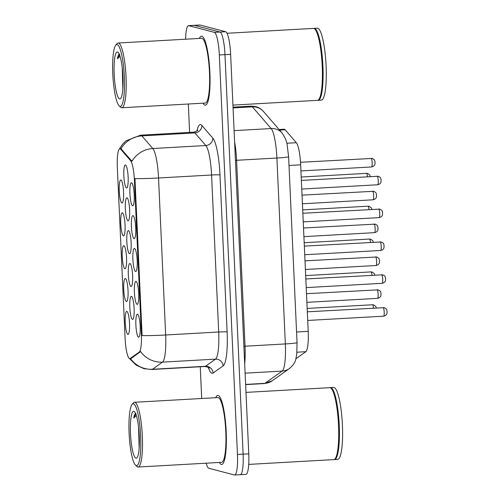 <?xml version="1.0" encoding="UTF-8"?>
<svg xmlns="http://www.w3.org/2000/svg" width="500" height="500" viewBox="0 0 500 500"><rect width="100%" height="100%" fill="white"/><g stroke="black" fill="none" stroke-linecap="round" stroke-linejoin="round"><path stroke-width="0.75" d="M133.031 215.637A11.525 2.119 86.8 0 1 133.312 215.806A11.525 2.119 86.8 0 1 135.675 227.019A11.525 2.119 86.8 0 1 134.588 238.419A11.525 2.119 86.8 0 1 134.075 238.631A11.525 2.119 86.8 0 1 131.406 226.569A11.525 2.119 86.8 0 1 133.031 215.637M134.525 248.487A11.525 2.119 86.8 0 1 134.806 248.656A11.525 2.119 86.8 0 1 137.162 259.869A11.525 2.119 86.8 0 1 136.081 271.269A11.525 2.119 86.8 0 1 135.569 271.481A11.525 2.119 86.8 0 1 132.894 259.425A11.525 2.119 86.8 0 1 134.525 248.487M136.019 281.344A11.525 2.119 86.8 0 1 136.3 281.512A11.525 2.119 86.8 0 1 138.656 292.719A11.525 2.119 86.8 0 1 137.575 304.125A11.525 2.119 86.8 0 1 137.062 304.337A11.525 2.119 86.8 0 1 134.388 292.275A11.525 2.119 86.8 0 1 136.019 281.344M137.506 314.194A11.525 2.119 86.8 0 1 137.787 314.363A11.525 2.119 86.8 0 1 140.15 325.569A11.525 2.119 86.8 0 1 139.062 336.975A11.525 2.119 86.8 0 1 138.55 337.188A11.525 2.119 86.8 0 1 135.881 325.125A11.525 2.119 86.8 0 1 137.506 314.194M131.544 182.787A11.525 2.119 86.8 0 1 131.825 182.956A11.525 2.119 86.8 0 1 134.181 194.163A11.525 2.119 86.8 0 1 133.1 205.569A11.525 2.119 86.8 0 1 132.587 205.781A11.525 2.119 86.8 0 1 129.913 193.719A11.525 2.119 86.8 0 1 131.544 182.787M126.962 197.819A11.525 2.119 86.8 0 1 127.244 197.987A11.525 2.119 86.8 0 1 129.6 209.194A11.525 2.119 86.8 0 1 128.519 220.6A11.525 2.119 86.8 0 1 128.006 220.812A11.525 2.119 86.8 0 1 125.331 208.75A11.525 2.119 86.8 0 1 126.962 197.819M128.45 230.669A11.525 2.119 86.8 0 1 128.731 230.837A11.525 2.119 86.8 0 1 131.094 242.05A11.525 2.119 86.8 0 1 130.006 253.45A11.525 2.119 86.8 0 1 129.5 253.663A11.525 2.119 86.8 0 1 126.825 241.6A11.525 2.119 86.8 0 1 128.45 230.669M129.944 263.519A11.525 2.119 86.8 0 1 130.225 263.688A11.525 2.119 86.8 0 1 132.581 274.9A11.525 2.119 86.8 0 1 131.5 286.3A11.525 2.119 86.8 0 1 130.988 286.512A11.525 2.119 86.8 0 1 128.312 274.456A11.525 2.119 86.8 0 1 129.944 263.519M131.438 296.375A11.525 2.119 86.8 0 1 131.719 296.544A11.525 2.119 86.8 0 1 134.075 307.75A11.525 2.119 86.8 0 1 132.994 319.156A11.525 2.119 86.8 0 1 132.481 319.369A11.525 2.119 86.8 0 1 129.806 307.306A11.525 2.119 86.8 0 1 131.438 296.375M125.469 164.969A11.525 2.119 86.8 0 1 125.75 165.131A11.525 2.119 86.8 0 1 128.106 176.344A11.525 2.119 86.8 0 1 127.025 187.75A11.525 2.119 86.8 0 1 126.512 187.963A11.525 2.119 86.8 0 1 123.837 175.9A11.525 2.119 86.8 0 1 125.469 164.969M122.381 212.85A11.525 2.119 86.8 0 1 122.662 213.019A11.525 2.119 86.8 0 1 125.019 224.225A11.525 2.119 86.8 0 1 123.938 235.631A11.525 2.119 86.8 0 1 123.425 235.844A11.525 2.119 86.8 0 1 120.75 223.781A11.525 2.119 86.8 0 1 122.381 212.85M123.875 245.7A11.525 2.119 86.8 0 1 124.156 245.869A11.525 2.119 86.8 0 1 126.512 257.081A11.525 2.119 86.8 0 1 125.431 268.481A11.525 2.119 86.8 0 1 124.919 268.694A11.525 2.119 86.8 0 1 122.244 256.631A11.525 2.119 86.8 0 1 123.875 245.7M125.363 278.55A11.525 2.119 86.8 0 1 125.644 278.719A11.525 2.119 86.8 0 1 128.006 289.931A11.525 2.119 86.8 0 1 126.919 301.331A11.525 2.119 86.8 0 1 126.406 301.544A11.525 2.119 86.8 0 1 123.737 289.488A11.525 2.119 86.8 0 1 125.363 278.55M126.856 311.406A11.525 2.119 86.8 0 1 127.137 311.575A11.525 2.119 86.8 0 1 129.494 322.781A11.525 2.119 86.8 0 1 128.412 334.188A11.525 2.119 86.8 0 1 127.9 334.4A11.525 2.119 86.8 0 1 125.225 322.337A11.525 2.119 86.8 0 1 126.856 311.406M120.887 180A11.525 2.119 86.8 0 1 121.169 180.162A11.525 2.119 86.8 0 1 123.531 191.375A11.525 2.119 86.8 0 1 122.444 202.781A11.525 2.119 86.8 0 1 121.931 202.994A11.525 2.119 86.8 0 1 119.256 190.931A11.525 2.119 86.8 0 1 120.887 180M130.231 358.488A19.456 3.581 86.8 0 1 129.825 358.638A19.456 3.581 86.8 0 1 129.613 358.619A19.456 3.581 86.8 0 1 125.1 338.263L117.331 167.25A19.456 3.581 86.8 0 1 119.869 148.781A19.456 3.581 86.8 0 1 120.725 149.262L130.544 160.594A19.456 3.581 86.8 0 1 134.412 180.487L141.375 333.762A19.456 3.581 86.8 0 1 139.244 352.081L130.231 358.488L131.256 358.431L130.456 358.569M279.094 129.512L284.175 129.225A21.612 3.975 86.8 0 1 285.131 129.762L296.35 142.719A21.612 3.975 86.8 0 1 300.65 164.819L308.212 331.344A21.612 3.975 86.8 0 1 305.837 351.7L295.869 358.781M221.3 464.444A34.581 6.362 -93.2 0 0 221.681 464.481A34.581 6.362 -93.2 0 0 226.144 430.619A34.581 6.362 -93.2 0 0 218.169 395.462A34.581 6.362 -93.2 0 0 217.787 395.425A34.581 6.362 -93.2 0 0 215.7 397.706A34.581 6.362 -93.2 0 1 217.787 395.425A34.581 6.362 -93.2 0 1 218.169 395.462A34.581 6.362 -93.2 0 1 226.144 430.619A34.581 6.362 -93.2 0 1 221.681 464.481A34.581 6.362 -93.2 0 1 221.3 464.444A34.581 6.362 -93.2 0 1 219.35 462.45A34.581 6.362 -93.2 0 0 221.3 464.444M204.988 105.175A34.581 6.362 -93.2 0 0 205.369 105.213A34.581 6.362 -93.2 0 0 209.825 71.35A34.581 6.362 -93.2 0 0 201.856 36.194A34.581 6.362 -93.2 0 0 201.475 36.156A34.581 6.362 -93.2 0 0 199.387 38.438A34.581 6.362 -93.2 0 1 201.475 36.156A34.581 6.362 -93.2 0 1 201.856 36.194A34.581 6.362 -93.2 0 1 209.825 71.35A34.581 6.362 -93.2 0 1 205.369 105.213A34.581 6.362 -93.2 0 1 204.988 105.175A34.581 6.362 -93.2 0 1 203.038 103.181A34.581 6.362 -93.2 0 0 204.988 105.175M240.062 474.656A21.612 3.975 -93.2 0 0 240.3 474.681L245.956 474.363A21.612 3.975 -93.2 0 0 248.775 453.837L230.631 54.331A21.612 3.975 -93.2 0 0 225.619 31.719L200.062 25.025L194.406 25.344A21.612 3.975 -93.2 0 0 194.169 25.319A21.612 3.975 -93.2 0 1 194.406 25.344L219.963 32.038L194.406 25.344L188.75 25.663A21.612 3.975 -93.2 0 0 188.512 25.638A21.612 3.975 -93.2 0 0 185.594 39.212M230.631 54.331L224.975 54.65A21.612 3.975 -93.2 0 0 219.963 32.038A21.612 3.975 -93.2 0 1 224.975 54.65L243.119 454.156L224.975 54.65L219.319 54.969A21.612 3.975 -93.2 0 0 214.306 32.356L188.75 25.663M240.3 474.681A21.612 3.975 -93.2 0 0 243.119 454.156A21.612 3.975 -93.2 0 1 240.3 474.681L234.644 475A21.612 3.975 -93.2 0 0 237.463 454.475L219.319 54.969M119.412 148.975L122.581 144.213L125.925 140.9L140.594 135.175A28.819 5.3 86.8 0 1 140.912 135.213A28.819 5.3 86.8 0 1 141.862 135.894A25.219 24.112 -40.9 0 0 120.938 148.756L131.956 161.262A25.219 24.112 -40.9 0 1 152.806 148.519A28.819 5.3 86.8 0 1 158.537 177.994A25.219 1.469 -2.6 0 1 134.956 178.588L142.088 335.581A25.219 1.469 177.4 0 0 165.662 334.988A28.819 5.3 86.8 0 1 162.506 362.125A25.219 24.625 -125.4 0 1 140.594 351.556L131.256 358.431M188.319 104.006L189.613 132.413M200.25 366.763L201.694 398.494M206.194 463.194A21.612 3.975 -93.2 0 0 208.85 468.281L234.406 474.975A21.612 3.975 -93.2 0 0 234.644 475M200.062 25.025A21.612 3.975 -93.2 0 0 199.825 25L188.512 25.638M133.481 403.837A30.981 5.7 -93.2 0 0 132.106 404.412A30.981 5.7 -93.2 0 0 129.194 435.056A30.981 5.7 -93.2 0 0 135.531 465.181A30.981 5.7 -93.2 0 0 136.287 465.631A30.981 5.7 -93.2 0 0 140.669 436.25A30.981 5.7 -93.2 0 0 133.481 403.837M135.531 465.181L136.975 466.519A32.425 5.962 -93.2 0 0 137.769 466.994A32.425 5.962 -93.2 0 0 138.125 467.031A32.425 5.962 -93.2 0 0 142.306 435.281A32.425 5.962 -93.2 0 0 134.831 402.325A32.425 5.962 -93.2 0 0 134.475 402.287A32.425 5.962 -93.2 0 0 133.394 402.919L132.106 404.412M138.125 467.031L221.562 462.325A32.425 5.962 -93.2 0 0 225.744 430.581A32.425 5.962 -93.2 0 0 218.269 397.619A32.425 5.962 -93.2 0 0 217.913 397.581L134.475 402.287M248.725 464.4L333.837 459.606A36.025 6.625 -93.2 0 0 335.037 458.9A36.025 6.625 -93.2 0 0 338.425 423.263A36.025 6.625 -93.2 0 0 331.056 388.237A36.025 6.625 -93.2 0 0 330.175 387.713A36.025 6.625 -93.2 0 0 329.781 387.669L245.981 392.394M334.188 459.531A36.025 6.625 -93.2 0 0 334.544 459.562A36.025 6.625 -93.2 0 0 339.188 424.294A36.025 6.625 -93.2 0 0 330.881 387.669A36.025 6.625 -93.2 0 0 330.487 387.631A36.025 6.625 -93.2 0 0 330.138 387.7M334.544 459.562L337.725 459.387A36.025 6.625 -93.2 0 0 342.369 424.113A36.025 6.625 -93.2 0 0 334.069 387.494A36.025 6.625 -93.2 0 0 333.669 387.45L330.487 387.631M135.95 458.169A23.494 4.319 -93.2 0 0 136.988 457.731A23.494 4.319 -93.2 0 0 139.2 434.494A23.494 4.319 -93.2 0 0 134.394 411.65A23.494 4.319 -93.2 0 0 133.819 411.306A23.494 4.319 -93.2 0 0 130.5 433.587A23.494 4.319 -93.2 0 0 135.95 458.169M136.131 413.431C135.137 413.231 134.344 414.775 133.744 418.062L136.331 415.55M138.556 427.044L139.156 448.237M335.037 458.9L335.363 458.525A35.663 6.562 -93.2 0 0 338.713 423.25A35.663 6.562 -93.2 0 0 331.419 388.569L331.056 388.237M133.744 418.062L135.744 413.919M117.169 44.569A30.981 5.7 -93.2 0 0 115.794 45.138A30.981 5.7 -93.2 0 0 112.881 75.788A30.981 5.7 -93.2 0 0 119.219 105.913A30.981 5.7 -93.2 0 0 119.975 106.363A30.981 5.7 -93.2 0 0 124.35 76.981A30.981 5.7 -93.2 0 0 117.169 44.569M119.219 105.913L120.662 107.25A32.425 5.962 -93.2 0 0 121.45 107.719A32.425 5.962 -93.2 0 0 121.806 107.756A32.425 5.962 -93.2 0 0 125.988 76.013A32.425 5.962 -93.2 0 0 118.513 43.05A32.425 5.962 -93.2 0 0 118.156 43.012A32.425 5.962 -93.2 0 0 117.075 43.65L115.794 45.138M121.806 107.756L205.244 103.056A32.425 5.962 -93.2 0 0 209.425 71.306A32.425 5.962 -93.2 0 0 201.95 38.35A32.425 5.962 -93.2 0 0 201.594 38.312L118.156 43.012M232.938 105.1L317.519 100.337A36.025 6.625 -93.2 0 0 318.725 99.631A36.025 6.625 -93.2 0 0 322.113 63.994A36.025 6.625 -93.2 0 0 314.744 28.963A36.025 6.625 -93.2 0 0 313.863 28.438A36.025 6.625 -93.2 0 0 313.469 28.4L227.006 33.269M317.875 100.262A36.025 6.625 -93.2 0 0 318.231 100.294A36.025 6.625 -93.2 0 0 322.875 65.019A36.025 6.625 -93.2 0 0 314.569 28.4A36.025 6.625 -93.2 0 0 314.175 28.356A36.025 6.625 -93.2 0 0 313.825 28.431M318.231 100.294L321.413 100.113A36.025 6.625 -93.2 0 0 326.056 64.844A36.025 6.625 -93.2 0 0 317.75 28.219A36.025 6.625 -93.2 0 0 317.356 28.181L314.175 28.356M119.631 98.894A23.494 4.319 -93.2 0 0 120.675 98.462A23.494 4.319 -93.2 0 0 122.881 75.225A23.494 4.319 -93.2 0 0 118.081 52.381A23.494 4.319 -93.2 0 0 117.506 52.038A23.494 4.319 -93.2 0 0 114.181 74.319A23.494 4.319 -93.2 0 0 119.631 98.894M119.819 54.156C118.825 53.956 118.031 55.5 117.431 58.788L120.013 56.281M122.238 67.775L122.844 88.969M318.725 99.631L319.044 99.256A35.663 6.562 -93.2 0 0 322.4 63.975A35.663 6.562 -93.2 0 0 315.1 29.3L314.744 28.963M117.431 58.788L119.431 54.65M120.725 149.262L121.75 149.206M130.544 160.594L131.569 160.538M134.412 180.487L135.106 180.45M141.375 333.762L142.069 333.725M139.244 352.081L140.269 352.025M296.931 352.2L305.837 351.7M296.569 332L308.212 331.344M289.006 165.475L300.65 164.819M286.9 143.25L296.35 142.719M279.581 130.075L285.131 129.762M196.944 130.919A36.025 6.625 86.8 0 1 200.688 124.637A36.025 6.625 86.8 0 1 201.881 125.487L212.819 138.119A36.025 6.625 86.8 0 1 219.981 174.956L227.113 331.95A36.025 6.625 86.8 0 1 223.162 365.875L213.119 373.013A36.025 6.625 86.8 0 1 208.337 367.388M129.569 358.606L136.119 365.094L144.019 368.7L151.862 369.487A28.819 5.3 86.8 0 0 152.463 369.263L162.506 362.125L215.538 359.137A28.819 5.3 -93.2 0 0 218.694 332L165.662 334.988L158.537 177.994L211.569 175A28.819 5.3 -93.2 0 0 205.837 145.531L152.806 148.519L141.862 135.894L194.894 132.9A28.819 5.3 -93.2 0 0 193.944 132.219A28.819 5.3 -93.2 0 0 193.625 132.188C196.594 131.275 197.969 130.556 197.75 130.031M151.862 369.487L204.894 366.5A28.819 5.3 -93.2 0 0 205.494 366.275L215.538 359.137A7.206 7.037 54.6 0 1 223.162 365.875M130.488 358.6A25.219 24.625 -125.4 0 0 152.463 369.263L205.494 366.275A7.206 7.037 54.6 0 1 213.119 373.013M237.463 454.475L248.775 453.837M214.306 32.356L225.619 31.719M212.819 138.119A7.206 6.887 139.1 0 1 205.837 145.531L194.894 132.9A7.206 6.887 139.1 0 0 201.881 125.487M227.113 331.95A7.206 0.419 177.4 0 0 218.694 332L211.569 175A7.206 0.419 177.4 0 1 219.981 174.956M234.1 130.638L271.169 128.55A14.412 13.781 -40.9 0 1 282.238 133.144L285.619 138.969L286.969 143.544L288.606 156.662L297.05 342.581L296.781 353.756L295.963 358.444C295.531 361.769 293.356 365.138 289.419 368.55L272.169 380.806L264.331 383.562A28.819 5.3 -93.2 0 0 264.931 383.338L282.181 371.081A28.819 5.3 -93.2 0 0 285.344 343.938L276.9 158.019A28.819 5.3 -93.2 0 0 271.169 128.55L252.375 106.856A28.819 5.3 -93.2 0 0 251.419 106.175A28.819 5.3 -93.2 0 0 251.106 106.137L233.031 107.156M233.069 107.944L252.375 106.856A14.412 13.781 -40.9 0 1 263.444 111.45L282.238 133.144M289.419 368.55A14.412 14.069 -125.4 0 1 282.181 371.081L245.113 373.169M297.05 342.581A14.412 0.838 177.4 0 1 285.344 343.938L245.037 346.213A28.819 5.3 86.8 0 1 244.688 363.775M272.169 380.806A14.412 14.069 -125.4 0 1 264.931 383.338L245.625 384.425M288.606 156.662A14.412 0.838 177.4 0 1 276.9 158.019L236.594 160.294L245.037 346.213L243.888 346.287M234.619 142.119A28.819 5.3 86.8 0 1 236.594 160.294L235.45 160.369M367.494 176.681A4.325 0.794 -93.2 0 0 366.575 173.35A4.325 0.794 -93.2 0 0 366.525 173.35A4.325 0.794 -93.2 0 0 366.481 173.356M371.55 166.944A4.325 0.794 -93.2 0 0 371.594 166.95A4.325 0.794 -93.2 0 0 372.15 162.719A4.325 0.794 -93.2 0 0 371.156 158.319A4.325 0.794 -93.2 0 0 371.106 158.319A4.325 0.794 -93.2 0 0 371.062 158.325M377.619 184.762A4.325 0.794 -93.2 0 0 377.669 184.769A4.325 0.794 -93.2 0 0 378.225 180.538A4.325 0.794 -93.2 0 0 377.225 176.144A4.325 0.794 -93.2 0 0 377.181 176.137A4.325 0.794 -93.2 0 0 377.131 176.15M368.988 209.537A4.325 0.794 -93.2 0 0 368.069 206.206A4.325 0.794 -93.2 0 0 368.019 206.2A4.325 0.794 -93.2 0 0 367.975 206.213M370.475 242.387A4.325 0.794 -93.2 0 0 369.556 239.056A4.325 0.794 -93.2 0 0 369.513 239.05A4.325 0.794 -93.2 0 0 369.462 239.062M371.969 275.238A4.325 0.794 -93.2 0 0 371.05 271.906A4.325 0.794 -93.2 0 0 371.006 271.906A4.325 0.794 -93.2 0 0 370.956 271.913M373.462 308.087A4.325 0.794 -93.2 0 0 372.544 304.762A4.325 0.794 -93.2 0 0 372.494 304.756A4.325 0.794 -93.2 0 0 372.45 304.762M373.038 199.794A4.325 0.794 -93.2 0 0 373.088 199.8A4.325 0.794 -93.2 0 0 373.644 195.569A4.325 0.794 -93.2 0 0 372.65 191.175A4.325 0.794 -93.2 0 0 372.6 191.169A4.325 0.794 -93.2 0 0 372.556 191.181M374.531 232.65A4.325 0.794 -93.2 0 0 374.581 232.65A4.325 0.794 -93.2 0 0 375.138 228.419A4.325 0.794 -93.2 0 0 374.137 224.025A4.325 0.794 -93.2 0 0 374.094 224.019A4.325 0.794 -93.2 0 0 374.044 224.031M376.025 265.5A4.325 0.794 -93.2 0 0 376.069 265.506A4.325 0.794 -93.2 0 0 376.625 261.269A4.325 0.794 -93.2 0 0 375.631 256.875A4.325 0.794 -93.2 0 0 375.581 256.875A4.325 0.794 -93.2 0 0 375.538 256.881M377.512 298.35A4.325 0.794 -93.2 0 0 377.562 298.356A4.325 0.794 -93.2 0 0 378.119 294.125A4.325 0.794 -93.2 0 0 377.125 289.731A4.325 0.794 -93.2 0 0 377.075 289.725A4.325 0.794 -93.2 0 0 377.031 289.731M379.113 217.619A4.325 0.794 -93.2 0 0 379.156 217.619A4.325 0.794 -93.2 0 0 379.719 213.388A4.325 0.794 -93.2 0 0 378.719 208.994A4.325 0.794 -93.2 0 0 378.675 208.988A4.325 0.794 -93.2 0 0 378.625 209M380.6 250.469A4.325 0.794 -93.2 0 0 380.65 250.475A4.325 0.794 -93.2 0 0 381.206 246.238A4.325 0.794 -93.2 0 0 380.213 241.844A4.325 0.794 -93.2 0 0 380.163 241.844A4.325 0.794 -93.2 0 0 380.119 241.85M382.094 283.319A4.325 0.794 -93.2 0 0 382.144 283.325A4.325 0.794 -93.2 0 0 382.7 279.094A4.325 0.794 -93.2 0 0 381.706 274.7A4.325 0.794 -93.2 0 0 381.656 274.694A4.325 0.794 -93.2 0 0 381.606 274.7M383.587 316.169A4.325 0.794 -93.2 0 0 383.631 316.175A4.325 0.794 -93.2 0 0 384.194 311.944A4.325 0.794 -93.2 0 0 383.194 307.55A4.325 0.794 -93.2 0 0 383.15 307.544A4.325 0.794 -93.2 0 0 383.1 307.556M129.825 358.638L130.787 358.587M119.869 148.781L120.962 148.719M140.594 135.175L193.625 132.188M209.237 368.181C209.375 367.625 207.931 367.062 204.894 366.5M251.106 106.137L255.725 106.6C258.8 107.45 261.375 109.062 263.444 111.45M264.331 383.562L245.631 384.619M370.387 176.519L369.738 174.931L367.65 173.463L366.525 173.35L301.2 177.031M300.506 162.294L372.231 158.431C375.681 160.306 374.15 160.094 375.019 161.819L374.956 164.094C374.65 165.506 373.531 166.456 371.594 166.95L300.925 170.931M301.356 180.413L378.306 176.25C381.756 178.125 380.225 177.919 381.094 179.638L381.031 181.912C380.725 183.325 379.6 184.275 377.669 184.769L301.75 189.05M371.875 209.375L371.231 207.781L369.144 206.312L368.019 206.2L302.694 209.881M373.369 242.225L372.719 240.631L370.637 239.163L369.513 239.05L304.188 242.731M374.862 275.075L374.212 273.488L372.125 272.019L371.006 271.906L305.675 275.587M376.35 307.925L375.706 306.337L373.619 304.869L372.494 304.756L307.169 308.438M302.025 195.144L373.725 191.281C377.175 193.156 375.644 192.95 376.512 194.669L376.45 196.944C376.144 198.356 375.019 199.306 373.088 199.8L302.419 203.781M303.519 228L375.213 224.131C378.663 226.006 377.137 225.8 378.006 227.525L377.938 229.794C377.631 231.206 376.512 232.162 374.581 232.65L303.913 236.637M305.006 260.85L376.706 256.988C380.156 258.863 378.625 258.65 379.5 260.375L379.431 262.644C379.125 264.056 378.006 265.012 376.069 265.506L305.4 269.488M306.5 293.7L378.2 289.837C381.65 291.712 380.119 291.506 380.988 293.225L380.925 295.5C380.619 296.913 379.494 297.863 377.562 298.356L306.894 302.337M302.85 213.263L379.794 209.1C383.244 210.975 381.712 210.769 382.587 212.494L382.519 214.762C382.212 216.175 381.094 217.131 379.156 217.619L303.238 221.9M304.337 246.112L381.287 241.956C384.738 243.831 383.206 243.619 384.075 245.344L384.012 247.613C383.706 249.025 382.587 249.981 380.65 250.475L304.731 254.75M305.831 278.969L382.781 274.806C386.231 276.681 384.7 276.475 385.569 278.194L385.506 280.469C385.2 281.881 384.075 282.831 382.144 283.325L306.225 287.606M307.325 311.819L384.269 307.656C387.719 309.531 386.188 309.325 387.062 311.044L386.994 313.319C386.688 314.731 385.569 315.681 383.631 316.175L307.719 320.456"/></g></svg>

